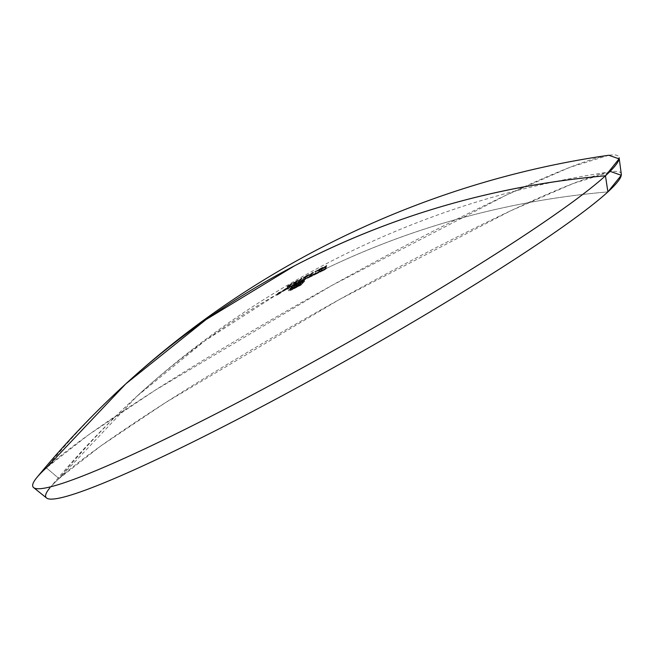 <?xml version="1.0" encoding="UTF-8"?>
<svg xmlns="http://www.w3.org/2000/svg" width="654" height="654" viewBox="0 0 654 654"><rect width="100%" height="100%" fill="white"/><g stroke="black" fill="none" stroke-linecap="round" stroke-linejoin="round"><path stroke-width="0.49" stroke-dasharray="3.27 2.45" d="M307.838 277.222L312.35 274.794L307.838 277.222M311.435 275.628L311.713 275.457A893.356 309.367 62.4 0 0 311.402 275.751A893.429 834.651 47.6 0 1 312.064 275.416L313.748 273.846A893.454 834.668 -132.4 0 0 313.086 274.181A893.356 309.367 62.4 0 0 312.792 274.451L311.656 274.901A893.454 834.668 -132.4 0 0 310.135 275.669L307.11 277.713L311.435 275.628M295.077 283.525L293.711 284.261A893.454 834.668 47.6 0 1 295.207 283.46L290.768 286.346L295.265 283.967A893.429 309.383 62.4 0 0 294.267 284.915L294.594 285.496L295.592 284.539L291.03 286.918L294.423 284.621L326.64 268.263C414.889 226.088 508.632 200.631 607.893 191.884A892.792 834.046 -132.4 0 0 326.64 268.263A892.326 309.007 62.4 0 0 325.782 269.056L321.155 271.524A892.473 309.056 62.4 0 0 320.852 271.811A892.767 834.022 -132.4 0 0 320.182 272.138L321.866 270.568A892.792 834.046 -132.4 0 0 320.346 271.32A892.538 309.08 62.4 0 0 319.479 272.113L314.876 274.623A892.636 309.113 62.4 0 0 314.574 274.909A892.767 834.022 -132.4 0 0 313.912 275.236L315.596 273.666A892.792 834.046 -132.4 0 0 314.075 274.427L312.391 275.996A892.767 834.022 -132.4 0 0 311.729 276.331A892.694 309.129 -117.6 0 1 312.04 276.037L307.429 278.285L310.462 276.25A892.792 834.046 -132.4 0 0 307.086 277.975L304.478 280.01L298.363 283.084A892.784 309.162 62.4 0 0 298.069 283.362A892.767 834.022 -132.4 0 0 297.415 283.705L299.099 282.136A892.792 834.046 -132.4 0 0 297.603 282.929L295.248 285.144A892.743 834.005 -132.4 0 0 294.594 285.496A892.759 309.154 -117.6 0 1 295.592 284.539L295.265 283.967L295.592 284.539L293.082 286.027L292.755 285.455L293.082 286.027L291.095 286.926L290.768 286.346M125.748 383.906A909.428 849.595 -132.4 0 0 46.336 467.839L59.015 478.589L136.972 396.193L205.045 340.693L279.037 293.123L286.15 289.125L285.823 288.553L285.021 289.003A893.454 834.668 47.6 0 1 286.575 288.144L285.16 288.929M282.675 291.594L282.299 290.826L282.675 291.594L282.348 291.014L284.098 290.163L284.425 290.744L284.098 290.163L286.558 288.684L286.885 289.256L286.558 288.684L287.719 287.817L288.046 288.398L287.719 287.817A893.446 834.668 -132.4 0 0 282.986 290.425L283.313 291.005L282.986 290.425L283.983 289.714L285.536 288.782L285.863 289.362L283.313 291.005A892.784 834.038 47.6 0 1 288.046 288.398L282.626 291.406L288.128 288.21A892.767 882.14 94.1 0 0 287.449 288.618L283.313 291.005A892.784 834.038 47.6 0 1 288.046 288.398L282.953 291.488L285.348 289.583A892.792 834.046 -132.4 0 0 279.683 292.755A892.358 309.015 62.4 0 0 278.555 293.793A892.775 834.038 47.6 0 1 281.416 292.191A892.457 309.048 62.4 0 0 281.187 292.412A892.775 834.03 -132.4 0 0 278.326 294.014A892.358 309.015 62.4 0 0 277.615 294.684A892.751 834.014 47.6 0 1 280.476 293.082A892.457 309.048 62.4 0 0 280.247 293.303A892.743 834.005 -132.4 0 0 276.74 295.273L279.037 293.123A892.792 834.046 -132.4 0 0 136.972 396.193C268.017 276.078 435.049 197.001 611.188 171.724L573.1 183.545L510.512 210.866L339.295 299.557L165.748 402.472L100.479 446.2L59.015 478.589A330.041 28.286 -29.4 0 0 46.557 498.005M608.809 155.251L570.002 167.293L506.253 195.121L331.84 285.471L155.055 390.299L88.568 434.845L46.336 467.839A336.197 28.809 -29.4 0 0 36.861 477.526M301.584 278.964A892.538 833.809 47.6 0 1 302.238 278.62L299.843 280.591A892.702 833.964 -132.4 0 0 298.494 281.31A892.784 145.924 -120.2 0 0 298.314 281.334A892.685 833.956 47.6 0 1 299.434 280.738L301.584 278.964L301.257 278.391A893.421 309.383 62.4 0 0 299.107 280.157A893.356 834.578 -132.4 0 0 297.987 280.754L298.314 281.334A892.685 833.956 47.6 0 1 299.434 280.738L299.107 280.157L299.434 280.738A892.751 309.154 -117.6 0 1 301.584 278.964A892.538 833.809 47.6 0 1 302.238 278.62L301.911 278.04A893.2 834.43 -132.4 0 0 301.257 278.391L301.584 278.964M295.395 283.002A892.702 833.973 -132.4 0 0 295.265 283.068L293.205 283.656A892.579 833.858 47.6 0 1 296.646 281.776A892.685 309.129 -117.6 0 1 297.202 281.326A892.538 833.809 47.6 0 1 297.856 280.975A892.702 309.138 62.4 0 0 297.3 281.424A892.579 833.858 47.6 0 1 298.134 280.967A892.718 309.138 62.4 0 0 297.889 281.171A892.604 833.875 -132.4 0 0 297.055 281.621A892.702 309.138 62.4 0 0 295.395 283.002L295.068 282.422A893.364 309.367 -117.6 0 1 296.728 281.048A893.266 834.496 47.6 0 1 297.562 280.591A893.38 309.367 -117.6 0 1 297.815 280.394A893.25 834.479 -132.4 0 0 296.973 280.844A893.364 309.367 -117.6 0 1 297.529 280.394A893.2 834.43 -132.4 0 0 296.875 280.746A893.356 309.358 62.4 0 0 296.319 281.195A893.25 834.479 -132.4 0 0 292.886 283.076L293.205 283.656A892.579 833.858 47.6 0 1 296.646 281.776L296.319 281.195L296.646 281.776A892.685 309.129 -117.6 0 1 297.202 281.326L296.875 280.746L297.202 281.326A892.538 833.809 47.6 0 1 297.856 280.975L297.529 280.394L297.856 280.975A892.702 309.138 62.4 0 0 297.3 281.424L296.973 280.844L297.3 281.424A892.579 833.858 47.6 0 1 298.134 280.967L297.815 280.394L298.134 280.967A892.718 309.138 62.4 0 0 297.889 281.171L297.562 280.591L297.889 281.171A892.604 833.875 -132.4 0 0 297.055 281.621L296.728 281.048L297.055 281.621A892.702 309.138 62.4 0 0 295.395 283.002A892.702 833.973 -132.4 0 0 295.265 283.068L294.938 282.495A893.372 834.594 47.6 0 1 295.068 282.422L295.395 283.002M305.107 277.827L303.35 278.612L304.576 277.533L309.121 275.154L305.107 277.827M312.301 273.707L311.1 274.705A892.702 833.964 -132.4 0 0 309.743 275.399A892.726 145.916 -120.2 0 0 309.555 275.416A892.685 833.956 47.6 0 1 310.691 274.835L312.841 273.061A892.538 833.809 47.6 0 1 313.503 272.726L312.301 273.707M326.199 266.358A892.538 833.809 47.6 0 1 326.869 266.031A892.514 309.072 62.4 0 0 324.711 267.805A892.685 833.956 47.6 0 1 326.33 267.012A892.465 309.048 62.4 0 0 326.084 267.216A892.702 833.964 -132.4 0 0 322.185 269.129A892.571 309.089 -117.6 0 1 322.422 268.925A892.685 833.956 47.6 0 1 324.041 268.124A892.53 309.072 -117.6 0 1 326.199 266.358L325.872 265.777A893.2 309.309 62.4 0 0 323.714 267.551L324.041 268.124A892.53 309.072 -117.6 0 1 326.199 266.358A892.538 833.809 47.6 0 1 326.869 266.031L326.542 265.45A893.2 834.43 -132.4 0 0 325.872 265.777L326.199 266.358M319.806 269.685L319.585 269.816A892.473 556.17 -123.3 0 0 319.087 270.028L323.15 267.903L318.825 270.609L321.31 269.391A892.514 477.763 57.5 0 1 321.76 269.219L318.097 271.091L322.659 268.295L319.806 269.685M318.449 270.077L318.735 270.715L318.449 270.077L322.823 267.322L321.539 267.903L321.866 268.483L323.321 267.96L322.823 267.322L318.76 269.456A893.143 556.587 56.7 0 1 319.258 269.244L322.332 267.715L317.926 270.47L321.441 268.639A893.176 478.115 -122.5 0 0 320.983 268.81L318.449 270.077L318.776 270.658L319.553 270.364L319.234 269.791L319.553 270.364L321.31 269.391L320.983 268.81L321.31 269.391A892.514 477.763 57.5 0 1 321.76 269.219L321.441 268.639L321.76 269.219L319.389 270.535L319.062 269.955L319.389 270.535L318.253 271.05L317.795 270.396L321.866 268.483L321.539 267.903L318.76 269.456L319.087 270.028L318.76 269.456A893.143 556.587 56.7 0 1 319.258 269.244L319.585 269.816L319.258 269.244L321.286 268.107L321.613 268.68L321.286 268.107L322.332 267.715L322.659 268.295L322.332 267.715L321.825 268.034L322.152 268.614L321.825 268.034L320.108 269.015L320.435 269.595L320.108 269.015L318.572 269.889L318.899 270.47L318.572 269.889L317.795 270.396L318.122 270.977L322.659 268.295L319.585 269.816A892.473 556.17 -123.3 0 0 319.087 270.028L321.441 268.639A893.176 478.115 -122.5 0 0 320.983 268.81L318.449 270.077L319.242 269.579L319.569 270.151L319.242 269.579L320.476 268.884L320.803 269.456L320.476 268.884L323.002 267.38L323.321 267.96L318.776 270.658M318.277 270.543A892.694 309.129 62.4 0 0 318.024 270.748A892.62 833.891 -132.4 0 0 315.187 272.178A892.735 309.146 -117.6 0 1 315.432 271.982A892.604 833.875 47.6 0 1 318.277 270.543L317.95 269.963A893.266 834.496 -132.4 0 0 315.114 271.402L315.432 271.982A892.604 833.875 47.6 0 1 318.277 270.543A892.694 309.129 62.4 0 0 318.024 270.748L317.705 270.167A893.356 309.367 -117.6 0 1 317.95 269.963L318.277 270.543M292.142 284.147L291.815 283.566L290.237 284.376L290.564 284.956L290.237 284.376L287.359 286.15L287.686 286.73L287.359 286.15A893.25 834.479 47.6 0 1 288.005 285.79L288.332 286.37L288.005 285.79L290.033 284.555L290.351 285.136L290.033 284.555L291.153 283.975L291.578 284.613L291.251 284.032L288.978 285.438L289.305 286.011L288.978 285.438L287.515 286.215L287.834 286.795L287.515 286.215A893.241 135.329 61.4 0 0 287.057 286.804L287.384 287.384A892.579 135.231 -118.6 0 1 287.834 286.795L291.578 284.613L288.332 286.37A892.587 833.858 -132.4 0 0 287.686 286.73L292.142 284.147L288.373 286.583A892.596 135.443 61.4 0 0 288.128 286.893A892.685 833.956 47.6 0 1 290.589 285.536A892.596 309.097 62.4 0 0 290.343 285.741A892.702 833.964 -132.4 0 0 287.384 287.384A892.579 135.231 -118.6 0 1 287.834 286.795L291.627 284.572L288.332 286.37A892.587 833.858 -132.4 0 0 287.686 286.73L292.33 284.081L288.757 286.378M290.703 286.64L294.038 284.842A892.792 834.046 -132.4 0 0 290.703 286.64L288.349 288.855A892.743 834.005 -132.4 0 0 287.695 289.215L290.703 286.64L290.376 286.068A893.454 834.668 -132.4 0 0 289.722 286.419L290.049 287A892.792 834.046 -132.4 0 0 286.902 288.725L290.049 287A892.792 834.046 47.6 0 1 290.703 286.64A892.677 309.129 62.4 0 0 288.349 288.855L288.022 288.283A893.339 309.358 -117.6 0 1 290.376 286.068L290.703 286.64M302.524 280.337L298.772 282.757L302.524 280.337M621.3 174.16A330.041 28.286 -29.4 0 0 375.437 279.732A330.041 28.286 -29.4 0 0 59.015 478.589A330.041 28.286 -29.4 0 0 49.712 488.097C76.624 455.397 105.711 424.757 136.972 396.193A892.792 834.046 -132.4 0 0 59.015 478.589L46.336 467.839A336.197 28.809 150.6 0 1 368.652 265.271A336.197 28.809 150.6 0 1 619.101 157.728M298.469 284.637L301.118 283.264A892.775 309.162 62.4 0 0 300.587 283.811L295.297 286.566A892.784 309.162 62.4 0 0 294.807 287.073L296.818 286.501A892.391 833.678 47.6 0 1 299.205 285.267A892.775 309.162 62.4 0 0 298.674 285.839A892.326 833.613 -132.4 0 0 296.605 286.91L292.649 288.52L295.461 285.487A892.694 833.956 -132.4 0 0 293.597 286.477L290.687 290.008L299.998 285.43L303.268 281.89L299.867 283.166A892.694 833.956 -132.4 0 0 298.6 283.828A892.792 309.162 -117.6 0 1 299.025 283.419A892.718 833.981 47.6 0 1 300.292 282.757L304.674 281.032L300.971 285.169L288.937 290.858L292.657 286.787L297.799 284.057A892.784 309.162 62.4 0 0 297.374 284.474A892.784 309.162 62.4 0 0 295.837 286.019L298.469 284.637M305.966 278.735L306.424 278.318A892.792 834.046 -132.4 0 0 303.415 279.879L302.442 280.819L303.219 280.591L305.966 278.735M313.021 275.056L313.119 275.023A892.694 309.129 -117.6 0 1 313.413 274.762A892.792 834.046 -132.4 0 0 311.983 275.481L313.021 275.056M316.258 273.339A892.636 309.113 62.4 0 0 315.645 273.895L318.882 272.375A892.555 309.08 -117.6 0 1 319.675 271.647A892.792 834.046 -132.4 0 0 316.258 273.339L315.931 272.759A893.454 834.668 -132.4 0 0 315.269 273.086L315.596 273.666A892.792 834.046 47.6 0 1 316.258 273.339A892.636 309.113 62.4 0 0 315.645 273.895L315.318 273.323A893.307 309.342 -117.6 0 1 315.931 272.759L316.258 273.339M315.293 274.271L315.318 273.323L315.449 274.296L316.691 273.773L316.364 273.192L314.966 273.691L315.449 274.296M322.536 270.249A892.473 309.056 62.4 0 0 321.923 270.805L325.177 269.317A892.35 309.015 -117.6 0 1 325.97 268.581A892.792 834.046 -132.4 0 0 322.536 270.249L322.209 269.669A893.454 834.668 -132.4 0 0 321.539 269.996L321.866 270.568A892.792 834.046 47.6 0 1 322.536 270.249A892.473 309.056 62.4 0 0 321.923 270.805L321.596 270.233A893.135 309.285 -117.6 0 1 322.209 269.669L322.536 270.249M296.36 283.656L296.654 283.55A892.759 309.154 -117.6 0 1 296.949 283.28A892.792 834.046 -132.4 0 0 295.534 284.032L296.654 283.55A892.759 309.154 -117.6 0 1 296.949 283.28L296.622 282.7A893.429 309.383 62.4 0 0 296.327 282.969L295.207 283.46A893.454 834.668 -132.4 0 0 293.711 284.261L290.826 286.141L291.153 286.722L294.807 284.416L294.48 283.836L294.807 284.416L295.534 284.032M279.683 292.755L279.356 292.174A893.454 834.668 -132.4 0 0 278.71 292.542L279.037 293.123A892.792 834.046 47.6 0 1 279.683 292.755A892.358 309.015 62.4 0 0 278.555 293.793L278.236 293.221A893.021 309.244 -117.6 0 1 279.356 292.174L279.683 292.755M281.416 292.191L281.089 291.61A893.446 834.659 -132.4 0 0 278.236 293.221L278.555 293.793A892.775 834.038 47.6 0 1 281.416 292.191A892.457 309.048 62.4 0 0 281.187 292.412L280.86 291.831A893.127 309.285 -117.6 0 1 281.089 291.61L281.416 292.191M278.326 294.014L277.999 293.442A893.438 834.651 47.6 0 1 280.86 291.831L281.187 292.412A892.775 834.03 -132.4 0 0 278.326 294.014A892.358 309.015 62.4 0 0 277.615 294.684L277.296 294.112A893.021 309.244 -117.6 0 1 277.999 293.442L278.326 294.014M280.476 293.082L280.157 292.502A893.421 834.635 -132.4 0 0 277.296 294.112L277.615 294.684A892.751 834.014 47.6 0 1 280.476 293.082A892.457 309.048 62.4 0 0 280.247 293.303L279.92 292.722A893.127 309.285 -117.6 0 1 280.157 292.502L280.476 293.082M276.74 295.273L276.413 294.701A893.413 834.627 47.6 0 1 279.92 292.722L280.247 293.303A892.743 834.005 -132.4 0 0 276.74 295.273A892.334 309.007 -117.6 0 1 279.037 293.123L278.71 292.542A892.996 309.236 62.4 0 0 276.413 294.701L276.74 295.273M277.558 293.613L276.413 294.701A893.413 834.627 47.6 0 1 279.92 292.722A893.127 309.285 -117.6 0 1 280.157 292.502A893.421 834.635 -132.4 0 0 277.296 294.112A893.021 309.244 -117.6 0 1 277.999 293.442A893.438 834.651 47.6 0 1 280.86 291.831A893.127 309.285 -117.6 0 1 281.089 291.61A893.446 834.659 -132.4 0 0 278.236 293.221A893.021 309.244 -117.6 0 1 279.356 292.174A893.454 834.668 -132.4 0 0 278.71 292.542L277.558 293.613M293.205 283.656L292.886 283.076A893.446 217.463 59.4 0 1 294.938 282.495L295.265 283.068A892.784 217.3 -120.6 0 0 293.205 283.656M296.401 281.98L296.074 281.4A893.356 309.358 62.4 0 0 295.036 282.258L295.355 282.839A892.685 309.129 -117.6 0 1 296.401 281.98A892.604 833.875 -132.4 0 0 294.235 283.157A892.784 217.071 59.4 0 1 295.355 282.839L295.036 282.258A893.446 217.234 -120.6 0 0 293.916 282.577L294.235 283.157L293.916 282.577A893.266 834.496 47.6 0 1 296.074 281.4L296.401 281.98A892.604 833.875 -132.4 0 0 294.235 283.157A892.784 217.071 59.4 0 1 295.355 282.839A892.685 309.129 -117.6 0 1 296.401 281.98M296.074 281.4A893.356 309.358 62.4 0 0 295.036 282.258A893.446 217.234 -120.6 0 0 293.916 282.577A893.266 834.496 47.6 0 1 296.074 281.4M296.319 281.195A893.25 834.479 -132.4 0 0 292.886 283.076L294.938 282.495A893.372 834.594 47.6 0 1 295.068 282.422A893.364 309.367 -117.6 0 1 296.728 281.048A893.266 834.496 47.6 0 1 297.562 280.591A893.38 309.367 -117.6 0 1 297.815 280.394A893.25 834.479 -132.4 0 0 296.973 280.844A893.364 309.367 -117.6 0 1 297.529 280.394A893.2 834.43 -132.4 0 0 296.875 280.746A893.356 309.358 62.4 0 0 296.319 281.195M299.843 280.591L299.516 280.018A893.421 309.383 -117.6 0 1 301.911 278.04L302.238 278.62A892.759 309.154 62.4 0 0 299.843 280.591A892.702 833.964 -132.4 0 0 298.494 281.31L298.167 280.738A893.364 834.586 47.6 0 1 299.516 280.018L299.843 280.591M298.314 281.334L297.987 280.754A893.454 146.038 59.8 0 1 298.167 280.738L298.494 281.31A892.784 145.924 -120.2 0 0 298.314 281.334M300.709 279.021L301.911 278.04A893.2 834.43 -132.4 0 0 301.257 278.391L299.107 280.157A893.356 834.578 -132.4 0 0 297.987 280.754A893.454 146.038 59.8 0 1 298.167 280.738A893.364 834.586 47.6 0 1 299.516 280.018L300.709 279.021M308.721 275.547L308.745 274.541L307.135 275.26L307.462 275.841L308.721 275.547L304.936 277.917L304.609 277.337L308.23 274.721L303.023 278.032L304.609 277.337L304.936 277.917L303.35 278.612L303.423 277.574L309.072 275.121M303.423 277.574L303.325 278.596L307.462 275.841L307.135 275.26L304.674 276.683L303.423 277.574L303.75 278.154M304.404 277.811L304.077 277.231L306.906 275.448L307.233 276.029L304.028 278.187L308.059 275.89L308.394 275.547L307.233 276.029L306.906 275.448L308.067 274.966L308.059 275.89L307.74 275.318L304.878 277.124L305.205 277.697L304.878 277.124L303.701 277.598L304.077 277.231L304.045 278.146L307.879 276.037L304.404 277.811M304.045 278.146L303.701 277.598L304.282 277.067L308.067 274.966L303.718 277.566M308.394 274.974L308.745 274.541M310.691 274.835L310.364 274.255A893.356 834.578 -132.4 0 0 309.228 274.835L309.555 275.416A892.685 833.956 47.6 0 1 310.691 274.835A892.767 309.162 -117.6 0 1 312.841 273.061L312.522 272.489A893.438 309.391 62.4 0 0 310.364 274.255L310.691 274.835M313.503 272.726L313.176 272.146A893.2 834.43 -132.4 0 0 312.522 272.489L312.841 273.061A892.538 833.809 47.6 0 1 313.503 272.726A892.767 309.154 62.4 0 0 311.1 274.705L310.781 274.124A893.429 309.391 -117.6 0 1 313.176 272.146L313.503 272.726M309.743 275.399L309.416 274.819A893.364 834.586 47.6 0 1 310.781 274.124L311.1 274.705A892.702 833.964 -132.4 0 0 309.743 275.399A892.726 145.916 -120.2 0 0 309.555 275.416L309.228 274.835A893.397 146.022 59.8 0 1 309.416 274.819L309.743 275.399M309.416 274.819A893.364 834.586 47.6 0 1 310.781 274.124L313.176 272.146A893.2 834.43 -132.4 0 0 312.522 272.489L310.364 274.255A893.356 834.578 -132.4 0 0 309.228 274.835A893.397 146.022 59.8 0 1 309.416 274.819M289.109 290.883L288.782 290.302L290.278 289.853L290.605 290.425L289.109 290.883L288.823 289.787L288.577 290.18L289.362 290.188L292.967 288.561A892.874 834.128 47.6 0 1 300.644 284.596A893.421 309.383 -117.6 0 1 304.102 280.918L304.216 280.419L302.818 280.828L299.965 282.176A893.38 834.602 -132.4 0 0 298.698 282.839A893.454 309.399 62.4 0 0 298.273 283.256A893.364 834.578 47.6 0 1 299.54 282.593L302.728 281.621A893.429 309.391 62.4 0 0 299.671 284.85A892.931 834.177 -132.4 0 0 293.376 288.12L290.188 289.06A893.429 309.383 -117.6 0 1 293.27 285.896A893.364 834.578 47.6 0 1 295.134 284.907A893.446 309.391 62.4 0 0 292.673 287.408L292.322 287.94L292.812 287.94L296.278 286.329A892.996 834.242 47.6 0 1 298.347 285.258A893.446 309.391 -117.6 0 1 298.878 284.686A893.062 834.3 -132.4 0 0 296.499 285.921L294.48 286.501A893.454 309.391 -117.6 0 1 294.979 285.986A893.209 834.439 47.6 0 1 300.26 283.231A893.446 309.391 -117.6 0 1 300.791 282.683A893.25 834.479 -132.4 0 0 295.51 285.438A893.454 309.391 -117.6 0 1 297.03 283.91A893.364 834.578 47.6 0 1 297.047 283.893A893.454 309.391 -117.6 0 1 297.472 283.484A893.38 834.602 -132.4 0 0 292.33 286.207A893.413 309.383 62.4 0 0 288.823 289.787L289.15 290.36A892.751 309.154 -117.6 0 1 292.657 286.787L292.33 286.207L292.657 286.787A892.718 833.981 47.6 0 1 297.799 284.057L297.472 283.484L297.799 284.057A892.784 309.162 62.4 0 0 297.374 284.474L297.047 283.893L297.357 284.482A892.694 833.956 -132.4 0 0 297.357 284.482A892.784 309.162 62.4 0 0 295.837 286.019L295.51 285.438L295.837 286.019A892.587 833.858 47.6 0 1 301.118 283.264L300.791 282.683L301.118 283.264A892.775 309.162 62.4 0 0 300.587 283.811L300.26 283.231L300.587 283.811A892.538 833.817 -132.4 0 0 295.297 286.566L294.979 285.986L295.297 286.566A892.784 309.162 62.4 0 0 294.807 287.073L294.48 286.501A893.454 309.391 -117.6 0 1 294.979 285.986L300.26 283.231A893.446 309.391 -117.6 0 1 300.791 282.683L295.51 285.438A893.454 309.391 -117.6 0 1 297.03 283.91M297.047 283.893A893.454 309.391 -117.6 0 1 297.472 283.484L292.33 286.207L288.635 290.016L288.896 290.76M294.594 286.787L294.921 287.368L295.633 287.09L295.306 286.509L295.633 287.09L296.818 286.501L296.499 285.921L296.818 286.501A892.391 833.678 47.6 0 1 299.205 285.267L298.878 284.686L299.205 285.267A892.775 309.162 62.4 0 0 298.674 285.839L298.347 285.258L298.674 285.839A892.326 833.613 -132.4 0 0 296.605 286.91L296.278 286.329L296.605 286.91L294.447 287.981L294.12 287.408L294.447 287.981L293.139 288.512L292.322 287.94L296.278 286.329A892.996 834.242 47.6 0 1 298.347 285.258A893.446 309.391 -117.6 0 1 298.878 284.686A893.062 834.3 -132.4 0 0 296.499 285.921L294.594 286.787L294.921 287.368M293.139 288.512L292.649 288.52L292.673 287.408L293 287.989A892.775 309.162 -117.6 0 1 295.461 285.487L295.134 284.907L295.461 285.487A892.694 833.956 -132.4 0 0 293.597 286.477L293.27 285.896L293.597 286.477A892.767 309.154 62.4 0 0 290.507 289.632L290.188 289.06L290.327 290.016L290.891 289.951L290.572 289.37L290.891 289.951L293.703 288.692L293.376 288.12L293.703 288.692A892.26 833.556 47.6 0 1 299.998 285.43L299.671 284.85L299.998 285.43A892.767 309.154 -117.6 0 1 303.047 282.201L302.361 281.326L302.728 281.621L299.671 284.85L291.079 289.199L290.188 289.06L293.27 285.896A893.364 834.578 47.6 0 1 295.134 284.907L292.403 287.727L292.649 288.52L292.322 287.948M303.047 282.201L299.867 283.166L299.54 282.593L299.867 283.166A892.694 833.956 -132.4 0 0 298.6 283.828L298.273 283.256L298.6 283.828A892.792 309.162 -117.6 0 1 299.025 283.419L298.698 282.839L299.025 283.419A892.718 833.981 47.6 0 1 300.292 282.757L299.965 282.176L300.292 282.757L301.878 281.964L301.551 281.383L301.878 281.964L303.145 281.4L302.818 280.828L303.145 281.4L304.543 280.999L304.216 280.419L304.429 281.498L304.004 280.435L299.965 282.176A893.38 834.602 -132.4 0 0 298.698 282.839A893.454 309.399 62.4 0 0 298.273 283.256A893.364 834.578 47.6 0 1 299.54 282.593L302.361 281.326L302.688 281.899M304.543 280.999L304.429 281.498A892.751 309.154 62.4 0 0 300.971 285.169L300.644 284.596L300.971 285.169A892.203 833.498 -132.4 0 0 293.294 289.142L292.967 288.561L293.294 289.142L291.839 289.877L290.605 290.425L290.278 289.853L300.644 284.596L304.102 280.918L304.429 281.498M304.102 280.918L304.216 280.419M292.322 287.94L292.812 287.94M324.711 267.805L324.384 267.224A893.176 309.301 -117.6 0 1 326.542 265.45L326.869 266.031A892.514 309.072 62.4 0 0 324.711 267.805A892.685 833.956 47.6 0 1 326.33 267.012L326.003 266.431A893.356 834.578 -132.4 0 0 324.384 267.224L324.711 267.805M326.084 267.216L325.757 266.636A893.127 309.285 -117.6 0 1 326.003 266.431L326.33 267.012A892.465 309.048 62.4 0 0 326.084 267.216A892.702 833.964 -132.4 0 0 322.185 269.129L321.858 268.549A893.364 834.586 47.6 0 1 325.757 266.636L326.084 267.216M322.422 268.925L322.103 268.344A893.241 309.326 62.4 0 0 321.858 268.549L322.185 269.129A892.571 309.089 -117.6 0 1 322.422 268.925A892.685 833.956 47.6 0 1 324.041 268.124L323.714 267.551A893.356 834.578 -132.4 0 0 322.103 268.344L322.422 268.925M322.103 268.344A893.241 309.326 62.4 0 0 321.858 268.549A893.364 834.586 47.6 0 1 325.757 266.636A893.127 309.285 -117.6 0 1 326.003 266.431A893.356 834.578 -132.4 0 0 324.384 267.224A893.176 309.301 -117.6 0 1 326.542 265.45A893.2 834.43 -132.4 0 0 325.872 265.777A893.2 309.309 62.4 0 0 323.714 267.551A893.356 834.578 -132.4 0 0 322.103 268.344M315.187 272.178L314.86 271.606A893.282 834.512 47.6 0 1 317.705 270.167L318.024 270.748A892.62 833.891 -132.4 0 0 315.187 272.178A892.735 309.146 -117.6 0 1 315.432 271.982L315.114 271.402A893.405 309.375 62.4 0 0 314.86 271.606L315.187 272.178M314.86 271.606A893.282 834.512 47.6 0 1 317.705 270.167A893.356 309.367 -117.6 0 1 317.95 269.963A893.266 834.496 -132.4 0 0 315.114 271.402A893.405 309.375 62.4 0 0 314.86 271.606M285.021 289.003L282.626 290.916L287.719 287.817A893.446 834.668 -132.4 0 0 282.986 290.425L287.131 288.038A893.429 882.802 -85.9 0 1 287.801 287.637L285.823 288.553L286.15 289.125L288.128 288.21L287.801 287.637L288.128 288.21A892.767 882.14 94.1 0 0 287.449 288.618L287.131 288.038L287.449 288.618L285.863 289.362L285.536 288.782L287.131 288.038A893.429 882.802 -85.9 0 1 287.801 287.637L286.575 288.144A893.454 834.668 -132.4 0 0 285.021 289.003L282.299 290.826L282.626 291.406M287.188 288.945L286.861 288.365L284.335 289.951L284.662 290.531L287.188 288.945A892.784 834.038 -132.4 0 0 283.174 291.161L284.662 290.531L284.335 289.951L283.133 290.556L283.46 291.136L282.847 290.58L283.46 291.136L287.188 288.945A892.784 834.038 -132.4 0 0 283.174 291.161L282.847 290.58A893.446 834.659 47.6 0 1 286.861 288.365L287.188 288.945M283.133 290.556L282.847 290.58A893.446 834.659 47.6 0 1 286.861 288.365L282.847 290.58M287.695 289.215L287.368 288.635A893.405 834.627 47.6 0 1 288.022 288.283L288.349 288.855A892.743 834.005 -132.4 0 0 287.695 289.215A892.661 309.121 -117.6 0 1 290.049 287L289.722 286.419A893.323 309.35 62.4 0 0 287.368 288.635L287.695 289.215M290.376 286.068A893.454 834.668 -132.4 0 0 289.722 286.419L287.368 288.635A893.405 834.627 47.6 0 1 288.022 288.283L290.376 286.068M296.654 283.55L296.327 282.969L296.654 283.55M297.603 282.929L297.276 282.356A893.454 834.668 -132.4 0 0 296.622 282.7L296.949 283.28A892.792 834.046 47.6 0 1 297.603 282.929A892.767 309.162 62.4 0 0 295.248 285.144L294.921 284.572A893.438 309.391 -117.6 0 1 297.276 282.356L297.603 282.929M294.594 285.496L294.267 284.915A893.405 834.627 47.6 0 1 294.921 284.572L295.248 285.144A892.743 834.005 -132.4 0 0 294.594 285.496M291.807 286.362L293.294 285.831L292.967 285.25L291.48 285.79L291.709 286.509L291.48 285.79L294.292 284.016L294.619 284.596L291.807 286.362L296.221 283.901L294.619 284.596L294.292 284.016L295.78 283.476L296.107 284.057L291.807 286.362L291.561 285.716L295.633 283.37L292.967 285.25L293.294 285.831L294.169 285.34L296.107 284.057L295.78 283.476L291.48 285.79M296.107 284.057L295.78 283.476M290.826 286.141L295.265 283.967L294.267 284.915A893.405 834.627 47.6 0 1 294.921 284.572L297.276 282.356A893.454 834.668 -132.4 0 0 296.622 282.7A893.429 309.383 62.4 0 0 296.327 282.969L295.207 283.46M299.753 281.792L299.434 281.212A893.454 834.668 -132.4 0 0 298.772 281.563L299.099 282.136A892.792 834.046 47.6 0 1 299.753 281.792A892.784 309.162 62.4 0 0 299.041 282.446L298.723 281.874A893.446 309.391 -117.6 0 1 299.434 281.212L299.753 281.792M299.973 282.283L299.655 281.711L298.723 281.874L298.821 282.781L299.973 282.283L301.895 281.007L301.576 280.435L299.655 281.711L299.973 282.283M298.494 282.209L299.434 281.212A893.454 834.668 -132.4 0 0 298.772 281.563A893.446 309.391 62.4 0 0 297.088 283.133A893.429 834.651 47.6 0 1 297.75 282.781A893.446 309.391 -117.6 0 1 298.036 282.512L305.843 278.244A893.438 309.391 -117.6 0 1 306.759 277.402A893.454 834.668 -132.4 0 0 306.097 277.737A893.446 309.391 62.4 0 0 305.181 278.588L302.434 279.904A893.454 309.399 -117.6 0 1 303.088 279.299A893.454 834.668 -132.4 0 0 302.434 279.642A893.454 309.399 62.4 0 0 301.576 280.435L301.895 281.007A892.792 309.162 -117.6 0 1 302.753 280.214L302.434 279.642L302.753 280.214A892.792 834.046 47.6 0 1 303.415 279.879L303.088 279.299L303.415 279.879A892.792 309.162 62.4 0 0 302.753 280.484L302.434 279.904L302.459 280.868L303.644 280.378L303.317 279.798L303.644 280.378L305.508 279.16L305.181 278.588L305.508 279.16A892.775 309.162 -117.6 0 1 306.424 278.318L306.097 277.737L306.424 278.318A892.792 834.046 47.6 0 1 307.086 277.975L306.759 277.402L307.086 277.975A892.775 309.162 62.4 0 0 306.17 278.825L305.843 278.244L306.17 278.825L305.304 279.495L303.554 280.509L303.227 279.937L303.554 280.509L301.993 281.146L301.666 280.574L301.993 281.146L299.884 282.422L299.557 281.841L299.884 282.422L298.87 282.92L298.036 282.512L298.363 283.084A892.784 309.162 62.4 0 0 298.069 283.362L297.75 282.781L298.069 283.362A892.767 834.022 -132.4 0 0 297.415 283.705L297.088 283.133L297.415 283.705A892.775 309.162 -117.6 0 1 299.099 282.136L298.772 281.563L297.088 283.133A893.429 834.651 47.6 0 1 297.75 282.781A893.446 309.391 -117.6 0 1 298.036 282.512L304.159 279.43L306.759 277.402A893.454 834.668 -132.4 0 0 306.097 277.737L303.317 279.798L302.132 280.288L303.088 279.299A893.454 834.668 -132.4 0 0 302.434 279.642L298.723 281.874M291.153 283.975L287.515 286.215A893.241 135.329 61.4 0 0 287.057 286.804A893.364 834.586 47.6 0 1 290.016 285.16A893.258 309.326 -117.6 0 1 290.262 284.956A893.356 834.578 -132.4 0 0 287.809 286.313A893.258 135.55 -118.6 0 1 288.046 286.011L291.815 283.566L287.359 286.15A893.25 834.479 47.6 0 1 288.005 285.79L291.251 284.032M289.174 286.15L288.847 285.577L289.174 286.15M288.373 286.583A892.596 135.443 61.4 0 0 288.128 286.893L287.809 286.313A893.258 135.55 -118.6 0 1 288.046 286.011L288.373 286.583L288.046 286.011L291.913 283.673L292.232 284.245M290.589 285.536L290.262 284.956L290.589 285.536A892.596 309.097 62.4 0 0 290.343 285.741L290.016 285.16L290.343 285.741A892.702 833.964 -132.4 0 0 287.384 287.384L287.057 286.804A893.364 834.586 47.6 0 1 290.016 285.16A893.258 309.326 -117.6 0 1 290.262 284.956A893.356 834.578 -132.4 0 0 287.809 286.313L288.128 286.893A892.685 833.956 47.6 0 1 290.589 285.536M321.572 271.181L321.596 270.233L321.572 271.181L322.978 270.699L322.659 270.118L321.253 270.601L321.948 271.14M321.621 270.568L321.596 270.233A893.135 309.285 -117.6 0 1 322.209 269.669A893.454 834.668 -132.4 0 0 321.539 269.996A893.16 309.293 62.4 0 0 319.855 271.565A893.429 834.651 47.6 0 1 320.525 271.238A893.135 309.285 -117.6 0 1 320.828 270.952L325.455 268.475A892.988 309.236 -117.6 0 1 326.313 267.682A893.454 834.668 -132.4 0 0 325.651 268.001A893.021 309.244 62.4 0 0 324.85 268.737L322.659 270.118L322.978 270.699L324.719 269.71L324.392 269.129L324.719 269.71L325.177 269.317L324.85 268.737L325.177 269.317A892.35 309.015 -117.6 0 1 325.97 268.581L325.651 268.001L325.97 268.581A892.792 834.046 47.6 0 1 326.64 268.263L326.313 267.682L326.64 268.263A892.326 309.007 62.4 0 0 325.782 269.056L325.455 268.475L325.782 269.056L324.825 269.783L322.896 270.838L322.569 270.257L322.896 270.838L321.155 271.524L320.828 270.952L321.155 271.524A892.473 309.056 62.4 0 0 320.852 271.811L320.525 271.238L320.852 271.811A892.767 834.022 -132.4 0 0 320.182 272.138L319.855 271.565L320.182 272.138A892.489 309.064 -117.6 0 1 321.866 270.568L321.539 269.996L319.855 271.565A893.429 834.651 47.6 0 1 320.525 271.238A893.135 309.285 -117.6 0 1 320.828 270.952L325.455 268.475A892.988 309.236 -117.6 0 1 326.313 267.682A893.454 834.668 -132.4 0 0 325.651 268.001A893.021 309.244 62.4 0 0 324.85 268.737L321.253 270.601M315.122 273.715L315.318 273.323A893.307 309.342 -117.6 0 1 315.931 272.759A893.454 834.668 -132.4 0 0 315.269 273.086A893.315 309.35 62.4 0 0 313.585 274.655A893.429 834.651 47.6 0 1 314.247 274.328A893.307 309.342 -117.6 0 1 314.549 274.042L319.152 271.533A893.2 309.309 -117.6 0 1 320.019 270.74A893.454 834.668 -132.4 0 0 319.356 271.067A893.217 309.317 62.4 0 0 318.555 271.802L316.364 273.192L316.691 273.773L318.424 272.775L318.097 272.195L318.424 272.775L318.882 272.375L318.555 271.802L318.882 272.375A892.555 309.08 -117.6 0 1 319.675 271.647L319.356 271.067L319.675 271.647A892.792 834.046 47.6 0 1 320.346 271.32L320.019 270.74L320.346 271.32A892.538 309.08 62.4 0 0 319.479 272.113L319.152 271.533L319.479 272.113L318.523 272.841L316.601 273.912L316.274 273.331L316.601 273.912L314.876 274.623L314.549 274.042L314.876 274.623A892.636 309.113 62.4 0 0 314.574 274.909L314.247 274.328L314.574 274.909A892.767 834.022 -132.4 0 0 313.912 275.236L313.585 274.655L313.912 275.236A892.653 309.121 -117.6 0 1 315.596 273.666L315.269 273.086L313.585 274.655A893.429 834.651 47.6 0 1 314.247 274.328A893.307 309.342 -117.6 0 1 314.549 274.042L319.152 271.533A893.2 309.309 -117.6 0 1 320.019 270.74A893.454 834.668 -132.4 0 0 319.356 271.067A893.217 309.317 62.4 0 0 318.555 271.802L314.966 273.691L315.293 274.296M312.04 276.037L311.713 275.457A893.356 309.367 62.4 0 0 311.402 275.751L311.729 276.331A892.694 309.129 -117.6 0 1 312.04 276.037L309.522 277.459L309.195 276.879L311.713 275.457L312.04 276.037M307.781 278.228L307.233 277.509L309.195 276.879L309.522 277.459L307.781 278.228L311.239 275.841L310.912 275.269L307.454 277.656M307.233 277.509L307.552 278.081M313.119 275.023L312.792 274.451L310.912 275.269L311.239 275.841L313.119 275.023A892.694 309.129 -117.6 0 1 313.413 274.762L313.086 274.181A893.356 309.367 62.4 0 0 312.792 274.451L313.119 275.023M314.075 274.427L313.748 273.846A893.454 834.668 -132.4 0 0 313.086 274.181L313.413 274.762A892.792 834.046 47.6 0 1 314.075 274.427A892.677 309.129 62.4 0 0 312.391 275.996L312.064 275.416A893.348 309.358 -117.6 0 1 313.748 273.846L314.075 274.427M311.729 276.331L311.402 275.751A893.429 834.651 47.6 0 1 312.064 275.416L312.391 275.996A892.767 834.022 -132.4 0 0 311.729 276.331M309.734 277.255L309.407 276.683L307.895 277.165L308.394 277.86L312.416 275.416L308.214 277.746L309.947 277.149L312.416 275.416L311.059 276.021L310.732 275.44L311.059 276.021L308.214 277.746L307.895 277.165L312.244 274.958L312.571 275.538L312.244 274.958L309.407 276.683L309.734 277.255M311.525 274.966L310.135 275.669A893.454 834.668 47.6 0 1 311.656 274.901M308.794 274.557L309.121 275.138M288.586 290.253L288.913 290.834M289.984 289.42L290.311 290M302.933 281.277L303.26 281.858M304.363 280.476L304.69 281.057M323.101 267.265L323.428 267.846M317.705 270.511L318.032 271.091M322.389 267.641L322.716 268.222M282.16 291.022L282.487 291.602M282.855 290.613L283.182 291.185M290.695 286.329L291.022 286.91M298.453 282.193L298.78 282.773M302.107 280.28L302.434 280.852M291.357 283.918L291.684 284.498M292.06 283.501L292.387 284.081M321.253 270.625L321.58 271.206M307.094 277.697L307.421 278.277M307.797 277.312L308.124 277.885M312.35 274.803L312.677 275.375"/><path stroke-width="0.98" d="M33.648 487.614L46.557 498.005A330.041 28.286 -29.4 0 0 301.249 385.435A330.041 28.286 -29.4 0 0 607.893 191.884L605.449 175.787A336.197 28.809 150.6 0 1 293.082 372.952A336.197 28.809 150.6 0 1 33.648 487.614A336.197 28.809 150.6 0 1 46.336 467.839L125.748 383.906L206.149 319.495L294.382 265.892A909.428 849.595 -132.4 0 0 125.748 383.906C93.898 413.001 64.272 444.213 36.861 477.526A336.197 28.809 -29.4 0 0 256.703 392.523A336.197 28.809 -29.4 0 0 605.449 175.787A909.428 849.595 -132.4 0 0 294.382 265.892C391.051 215.624 494.743 185.589 605.449 175.787L619.068 158.881L608.809 155.251C429.392 180.995 259.229 261.559 125.748 383.906M49.712 488.097A330.041 28.286 -29.4 0 0 265.532 404.654A330.041 28.286 -29.4 0 0 607.893 191.884L621.267 175.288L611.188 171.724M619.101 157.728A336.197 28.809 150.6 0 1 605.449 175.787L607.893 191.884A330.041 28.286 -29.4 0 0 621.3 174.16L619.101 157.728"/></g></svg>
